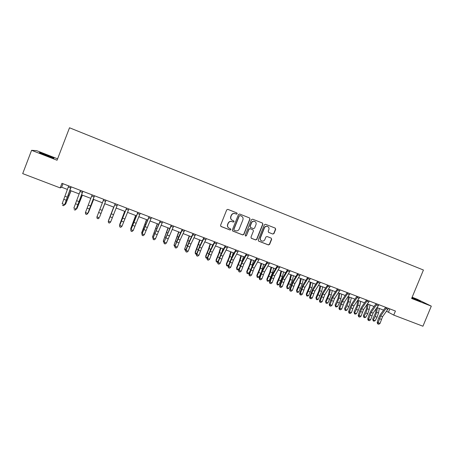 <?xml version="1.0" encoding="UTF-8"?>
<svg xmlns="http://www.w3.org/2000/svg" width="454" height="454" viewBox="0 0 454 454"><rect width="100%" height="100%" fill="white"/><g stroke="black" fill="none" stroke-linecap="round" stroke-linejoin="round"><path stroke-width="0.68" d="M237.198 213.76L236.852 212.926L227.863 209.368L226.699 209.901L220.559 225.326L221.064 226.512L230.036 230.002L230.865 229.633L230.53 228.816L229.293 228.328C227.766 227.511 227.255 226.257 227.749 224.571L228.26 223.289C229.083 221.7 230.348 221.138 232.045 221.614L233.203 222.068L234.031 221.7L233.679 220.871L232.522 220.417C230.955 219.611 230.416 218.346 230.916 216.62L231.427 215.338C232.232 213.766 233.475 213.204 235.155 213.641L236.386 214.129L237.198 213.76M232.017 220.162C230.711 219.276 230.292 218.068 230.768 216.535L231.279 215.258C232.085 213.686 233.328 213.125 235.002 213.562L236.233 214.05L237.045 213.675L236.823 212.915M220.792 226.342L229.894 229.9L230.717 229.531L230.564 228.833M228.685 227.987C227.505 227.085 227.142 225.916 227.607 224.475L228.118 223.198C228.941 221.603 230.201 221.047 231.898 221.524L233.055 221.978L233.878 221.609L233.697 220.877M411.818 298.006L420.648 301.45L411.994 297.58M47.63 155.399L39.714 152.578C38.624 152.396 40.65 153.327 45.797 155.364L53.685 158.179C54.747 158.344 52.726 157.419 47.63 155.399M268.496 232.317L272.831 234.048L273.983 233.532L275.692 229.276L275.215 228.112L265.499 224.265L264.353 224.792L258.247 240.001L258.712 241.159L268.439 244.944L269.597 244.422L271.662 239.292L271.186 238.134L267.037 236.506L265.874 237.028L264.852 239.576C264.154 240.909 263.099 241.369 261.697 240.955C260.448 240.285 260.029 239.252 260.443 237.856L264.461 227.846C265.13 226.546 266.152 226.081 267.531 226.438C268.842 227.091 269.284 228.141 268.864 229.588L268.195 231.251L268.683 232.42L272.826 234.048L273.779 233.424L275.487 229.174L275.158 228.09M271.186 238.134L271.662 239.292M258.491 241.023L268.246 244.819L269.398 244.297L271.458 239.179M57.59 158.838L36.632 150.654L31.587 150.314L57.056 160.239L69.513 127.778L423.429 270.022L411.625 298.465L431.3 306.138L422.929 326.222L393.737 315.093L395.423 311.035L61.954 183.314L60.189 187.905L61.648 187.224L67.442 189.437M31.587 150.314L22.7 173.61L60.189 187.905M250.006 219.117L249.513 217.937L239.621 214.021L238.463 214.555L232.334 229.911L232.811 231.08L242.714 234.934L243.889 234.412L250.006 219.117L249.496 217.931M252.64 219.174L262.423 223.045L262.906 224.219L256.799 239.44L255.636 239.962L251.431 238.322L250.96 237.164L253.44 230.984L252.952 229.809L250.165 228.72L248.991 229.242L246.414 235.688L245.574 236.046L245.245 235.234L251.465 219.696L252.64 219.174M431.3 306.138L417.181 299.209L412.136 297.239M386.541 311.245L393.737 315.093M69.961 190.402L79.178 193.92M81.629 194.851L90.828 198.364M93.212 199.272L102.388 202.779M104.704 203.664L113.84 207.149M116.145 208.028L125.179 211.479M127.517 212.37L136.433 215.775M138.805 216.677L147.607 220.037M150.007 220.956L158.696 224.27M161.125 225.201L169.705 228.476M172.162 229.412L180.635 232.647M183.121 233.594L191.48 236.784M194 237.748L202.251 240.898M204.794 241.868L212.943 244.978M215.514 245.96L223.561 249.03M226.16 250.023L234.099 253.054M236.721 254.053L244.564 257.049M247.214 258.059L254.955 261.016M257.628 262.032L265.267 264.949M267.968 265.982L275.51 268.859M278.234 269.903L285.679 272.74M288.432 273.79L295.781 276.599M298.55 277.655L305.809 280.424M308.606 281.491L315.768 284.227M318.583 285.305L325.654 288.001M328.497 289.084L335.478 291.752M338.338 292.841L345.227 295.475M348.116 296.576L354.914 299.169M357.82 300.281L364.534 302.841M367.462 303.959L374.085 306.49M377.036 307.613L383.573 310.11M62.998 183.711L61.648 187.224M389.821 308.89L388.533 312M232.573 230.933L242.549 234.826L243.724 234.304L249.836 219.032M239.916 215.502L239.264 215.956L233.884 229.435L234.219 230.252L235.45 230.728C237.141 231.2 238.401 230.643 239.218 229.054L242.896 219.861C243.395 218.141 242.867 216.881 241.307 216.076L239.916 215.502L239.264 215.956M234.037 230.133L233.736 229.327L239.105 215.877M239.928 215.508L241.142 215.991M251.204 238.185L255.454 239.843L256.618 239.32L262.718 224.128L262.384 223.033M252.946 229.809L249.989 228.617L248.82 229.139L246.414 235.688M245.393 235.927L246.244 235.575M256.011 224.565C256.431 223.113 255.977 222.057 254.654 221.399C253.27 221.036 252.237 221.507 251.567 222.812L250.148 226.359L250.642 227.533L253.423 228.623L254.592 228.101L256.011 224.565M254.808 221.461L254.473 221.308C253.088 220.945 252.061 221.416 251.391 222.721L251.567 222.812M250.443 227.42L249.972 226.257L251.391 222.721M267.65 226.489L267.332 226.342C265.959 225.984 264.937 226.45 264.273 227.749L264.461 227.846M261.266 240.716C260.199 240.001 259.858 239.008 260.256 237.743L264.273 227.749M71.057 190.816L65.62 204.113L70.909 190.759M64.65 204.754L65.62 204.113L64.979 203.869M71.045 186.793L64.547 204.941L71.193 186.849M68.685 185.89L62.17 203.732L64.513 204.612L63.356 205.611L62.419 205.259L63.356 205.611M63.373 205.741L64.547 204.941M82.39 195.141L77.044 208.42L82.287 195.107M76.595 208.25L77.044 208.42L76.351 208.863M93.638 199.437L88.382 212.688L93.581 199.414M88.127 212.597L87.997 212.932M104.806 203.698L99.636 216.927L104.795 203.693M82.793 191.293L76.17 209.317L82.895 191.333M80.449 190.396L73.854 208.131L76.181 209.005L75.023 209.998L74.093 209.646L75.023 209.998M75.018 210.117L76.17 209.317M94.455 195.759L87.707 213.664L94.511 195.782M92.128 194.868L85.454 212.495L87.764 213.369L86.6 214.35L85.675 214.004L86.6 214.35M85.658 214.118L85.409 212.795L85.675 214.004M86.578 214.464L87.707 213.664M102.11 210.35L106.037 200.197L102.11 210.35L99.823 209.481L96.963 216.83L99.256 217.693L98.092 218.669L97.173 218.323L98.092 218.669M103.716 199.306L99.823 209.481M97.139 218.436L96.878 217.114L97.173 218.323M98.053 218.783L99.159 217.971M113.682 207.086L108.58 220.298L113.704 207.098M117.512 204.589L110.662 221.989L109.448 223.062L108.534 222.721L109.448 223.062M115.22 203.715L108.387 221.132L110.662 221.989L109.499 222.959M108.585 222.619L108.262 221.399L115.197 203.704M108.262 221.399L108.534 222.721M124.708 211.297L119.691 224.486L124.771 211.32M119.822 224.968L119.691 224.486L119.97 224.588M135.65 215.474L130.718 228.64L135.752 215.514M130.934 229.469L130.718 228.64L131.178 228.816M146.511 219.623L141.665 232.76L146.659 219.674M141.988 233.867L141.665 232.76L142.312 233.004M157.3 223.737L152.533 236.857L157.487 223.811M153.038 238.027L152.533 236.857L153.356 237.17M168.008 227.829L163.321 240.921L168.235 227.914M164.007 242.158L163.548 241.982L163.321 240.921L164.325 241.301M128.908 208.959L121.984 226.251L120.753 227.312L119.85 226.972L120.753 227.312M126.638 208.085L119.725 225.4L121.984 226.251L120.821 227.216M119.918 226.875L119.561 225.649L126.57 208.063M119.561 225.649L119.85 226.972M140.224 213.289L133.226 230.479L131.972 231.529L131.075 231.194L131.972 231.529M137.965 212.427L130.985 229.639L133.226 230.479L132.057 231.438M131.161 231.103L130.78 229.872L137.857 212.387M130.78 229.872L131.075 231.194M151.449 217.591L144.378 234.678L143.112 235.717L142.221 235.388L143.112 235.717M149.213 216.734L142.153 233.844L144.378 234.678L143.209 235.632M142.323 235.297L142.153 233.844L141.915 234.06L149.065 216.677M141.915 234.06L142.221 235.388M162.6 221.858L155.455 238.849L153.248 238.015L153.287 239.542L154.281 239.797L153.401 239.468M160.376 221.007L152.964 238.219L160.183 220.933M152.964 238.219L153.287 239.542M154.281 239.797L155.455 238.849M173.661 226.098L166.448 242.986L164.257 242.164L164.269 243.673L165.273 243.929L164.399 243.599M171.453 225.252L163.939 242.351L171.226 225.161M163.939 242.351L164.269 243.673M165.273 243.929L166.448 242.986M178.643 231.886L174.035 244.961L178.91 231.988M174.898 246.255L174.24 246.006L174.035 244.961L175.21 245.404M184.642 230.303L180.113 239.933L177.361 247.095L175.182 246.278L175.176 247.771L176.186 248.032L175.318 247.708M182.457 229.463L174.83 246.448L178.178 237.851L182.185 229.361M174.83 246.448L175.176 247.771M176.186 248.032L177.361 247.095M189.204 235.915L184.67 248.968L189.505 236.029M185.714 250.319L184.857 250.006L184.67 248.968L186.021 249.473M195.549 234.48L190.935 244.036L188.194 251.176L186.032 250.358L185.998 251.839L187.02 252.106L186.157 251.783M193.37 233.645L188.779 243.213L186.032 250.358L185.641 250.517L188.983 241.954L193.058 233.526M185.641 250.517L185.998 251.839M187.02 252.106L188.194 251.176M199.686 239.916L195.192 252.157L195.237 252.946L200.027 240.047M196.525 254.149L195.402 253.973L195.237 252.946L196.752 253.519M201.865 241.676L202.121 240.847M206.371 238.622L201.678 248.105L198.948 255.222L196.803 254.416L196.747 255.88L197.774 256.147L196.917 255.829M204.209 237.8L199.533 247.294L196.803 254.416L196.378 254.558L199.703 246.023L203.857 237.663M196.378 254.558L196.747 255.88M197.774 256.147L198.948 255.222M210.1 243.894L208.443 249.331L205.645 256.101L205.719 256.896L209.078 248.639L210.474 244.036M207.257 257.957L206.706 258.23L205.872 257.912L205.719 256.896L207.404 257.531M211.876 247.072L212.557 244.831M217.114 242.742L212.341 252.152L209.629 259.24L207.495 258.44L207.416 259.892L208.448 260.165L207.597 259.841M214.969 241.92L210.213 251.346L207.495 258.44L207.035 258.57L210.355 250.063L214.583 241.772M207.035 258.57L207.416 259.892M208.448 260.165L209.629 259.24M220.434 247.839L218.828 253.275L216.025 260.011L216.132 260.817L219.492 252.594L220.848 247.998M217.903 261.748L217.097 262.14L216.269 261.827L216.025 260.011M216.269 261.827L216.132 260.817L217.982 261.515M221.921 252.169L222.914 248.786M234.054 221.285L233.912 221.631M227.777 246.823L222.931 256.164L220.23 263.235L218.113 262.435L218.005 263.876L219.049 264.149L218.204 263.831M225.649 246.011L220.82 255.364L218.113 262.435L217.619 262.554L220.922 254.081L225.224 245.847M217.619 262.554L218.005 263.876M219.049 264.149L220.23 263.235M230.7 251.754L229.139 257.185L226.33 263.899L226.472 264.716L229.832 256.521L231.154 251.93M228.47 265.522L227.414 266.021L226.591 265.715L226.33 263.899M226.591 265.715L226.472 264.716L228.487 265.471M231.966 257.043L233.203 252.713M238.367 250.88L233.441 260.153L230.751 267.196L228.651 266.407L228.521 267.832L229.576 268.104L228.737 267.792M236.256 250.075L231.347 259.359L228.651 266.407L228.124 266.504L231.421 258.065L235.791 249.893M228.124 266.504L228.521 267.832M229.576 268.104L230.751 267.196M240.898 255.647L239.377 261.073L236.568 267.758L236.744 268.586L240.098 260.426L241.38 255.835M236.84 269.574L236.744 268.586L238.787 269.353L237.658 269.88L236.84 269.574L236.568 267.758M238.787 269.353L239.343 268.144M241.982 261.759L243.418 256.612M251.017 259.512L249.547 264.937L246.732 271.588L246.936 272.423L250.296 264.296L251.539 259.711M247.016 273.404L246.936 272.423L248.968 273.189L247.827 273.711L247.016 273.404L246.732 271.588M248.968 273.189L250.211 270.527M251.902 266.475L253.565 260.483M261.073 263.348L259.643 268.768L256.822 275.396L257.06 276.242L260.42 268.144L261.629 263.564M257.129 277.207L257.06 276.242L259.081 276.997L257.929 277.513L257.129 277.207L256.822 275.396M259.081 276.997L261.067 272.786M261.504 271.736L263.638 264.33M271.055 267.162L269.67 272.576L266.844 279.176L267.117 280.027L270.476 271.969L271.645 267.383M267.162 280.986L267.117 280.027L269.12 280.782L267.962 281.287L267.162 280.986L266.844 279.176M269.12 280.782L272.479 272.729L273.643 268.149M280.969 270.947L279.624 276.355L276.798 282.927L277.105 283.79L280.459 275.76L281.594 271.186M277.133 284.737L277.105 283.79L279.091 284.539L277.927 285.038L277.133 284.737L276.798 282.927M279.091 284.539L282.45 276.514L283.58 271.94M290.821 274.704L289.516 280.112L286.684 286.656L287.019 287.524L290.378 279.528L291.479 274.954M287.036 288.466L287.019 287.524L288.994 288.267L287.825 288.761L287.036 288.466L286.684 286.656M288.994 288.267L292.353 280.277L293.443 275.709M300.599 278.438L299.339 283.841L296.507 290.356L296.871 291.235L300.225 283.273L301.291 278.699M296.865 292.166L296.871 291.235L298.828 291.973L297.648 292.461L296.865 292.166L296.507 290.356M298.828 291.973L302.188 284.017L303.244 279.448M310.315 282.144L309.095 287.547L306.257 294.033L306.649 294.924L310.008 286.99L311.035 282.422M306.632 295.843L306.649 294.924L308.601 295.656L307.409 296.139L306.632 295.843L306.257 294.033M308.601 295.656L311.955 287.728L312.976 283.165M319.962 285.827L318.782 291.224L315.944 297.682L316.364 298.584L319.724 290.679L320.717 286.116M316.33 299.492L316.364 298.584L318.299 299.311L317.108 299.788L316.33 299.492L315.944 297.682M318.299 299.311L321.659 291.417L322.646 286.854M248.883 254.91L243.877 264.109L241.205 271.129L239.116 270.346L238.963 271.753L240.024 272.037L239.19 271.719M246.783 254.104L241.795 263.32L239.116 270.346L238.554 270.431L241.84 262.02L246.284 253.911M238.554 270.431L238.963 271.753M240.024 272.037L241.205 271.129M259.319 258.905L254.24 268.042L251.578 275.033L249.507 274.256L249.331 275.652L250.398 275.936L249.569 275.623M257.236 258.11L252.174 267.258L249.507 274.256L248.911 274.329L252.186 265.948L256.697 257.9M248.911 274.329L249.331 275.652M250.398 275.936L251.578 275.033M269.682 262.877L264.529 271.94L261.879 278.915L259.824 278.137L259.626 279.522L260.698 279.812L259.881 279.499M267.616 262.083L262.474 271.163L259.824 278.137L259.2 278.2L262.457 269.846L267.043 261.862M259.2 278.2L259.626 279.522M260.698 279.812L261.879 278.915M279.97 266.816L274.744 275.816L272.111 282.763L270.068 281.996L269.846 283.364L270.93 283.654L270.113 283.347M277.916 266.027L272.706 275.045L270.068 281.996L269.409 282.042L272.661 273.722L277.309 265.794M269.409 282.042L269.846 283.364M270.93 283.654L272.111 282.763M290.185 270.726L284.891 279.664L282.269 286.587L280.243 285.827L279.999 287.183L281.083 287.473L280.277 287.166M288.148 269.948L282.865 278.898L280.243 285.827L279.55 285.861L282.791 277.564L287.507 269.699M279.55 285.861L279.999 287.183M281.083 287.473L282.269 286.587M300.332 274.613L294.964 283.483L292.353 290.384L290.344 289.629L290.078 290.969L291.173 291.264L290.367 290.963M298.306 273.841L292.955 282.723L290.344 289.629L289.618 289.652L292.847 281.384L297.631 273.58M289.618 289.652L290.078 290.969M291.173 291.264L292.353 290.384M310.405 278.472L304.969 287.274L302.37 294.158L300.372 293.403L300.389 294.731L300.088 294.731L301.184 295.032L300.389 294.731M308.397 277.7L302.971 286.519L300.372 293.403L299.617 293.415L302.835 285.18L307.681 277.428M299.617 293.415L300.088 294.731M301.184 295.032L302.37 294.158M320.405 282.303L314.9 291.042L312.318 297.898L310.332 297.154L310.337 298.471L310.025 298.471L311.132 298.772L310.337 298.471M318.407 281.537L312.919 290.293L310.332 297.154L309.549 297.149L312.755 288.943L317.664 281.253M309.549 297.149L310.025 298.471M311.132 298.772L312.318 297.898M330.336 286.105L324.769 294.782L322.192 301.621L320.223 300.877L320.223 302.188L319.894 302.182L321.006 302.483L320.223 302.188M328.356 285.35L322.8 294.039L320.223 300.877L319.412 300.86L322.607 292.682L327.578 285.05M319.412 300.86L319.894 302.182M321.006 302.483L322.192 301.621M329.547 289.487L328.407 294.879L325.563 301.308L326.012 302.216L329.371 294.345L330.33 289.788M325.966 303.119L326.012 302.216L327.936 302.943L326.732 303.408L325.966 303.119L325.563 301.308M327.936 302.943L331.295 295.077L332.249 290.52M340.199 289.885L334.564 298.499L332.005 305.309L330.047 304.577L330.035 305.877L329.695 305.865L330.818 306.172L330.035 305.877M338.23 289.13L332.612 297.756L330.047 304.577L329.201 304.549L330.495 300.457L332.39 296.4L337.418 288.818M329.201 304.549L329.695 305.865M330.818 306.172L332.005 305.309M339.064 293.119L337.963 298.505L335.12 304.912L335.597 305.826L337.453 302.228L338.956 297.989L339.881 293.432M335.534 306.722L335.597 305.826L337.509 306.546L336.295 307.012L335.534 306.722L335.12 304.912M337.509 306.546L339.365 302.949L340.863 298.715L341.783 294.158M349.994 293.636L344.291 302.188L341.743 308.975L339.802 308.249L339.779 309.543L339.433 309.526L340.557 309.832L339.779 309.543M348.042 292.887L342.35 301.45L339.802 308.249L338.928 308.209L340.205 304.129L342.106 300.088L347.196 292.563M338.928 308.209L339.433 309.526M340.557 309.832L341.743 308.975M348.519 296.729L347.458 302.109L344.609 308.493L345.119 309.412L346.987 305.831L348.473 301.604L349.37 297.052M345.04 310.298L345.119 309.412L347.015 310.127L345.795 310.587L345.04 310.298L344.609 308.493M347.015 310.127L348.882 306.552L350.369 302.324L351.26 297.773M359.721 297.359L353.955 305.854L351.419 312.619L349.489 311.892L349.461 313.181L349.098 313.158L350.233 313.47L349.461 313.181M357.78 296.615L352.026 305.122L349.489 311.892L348.587 311.841L349.852 307.778L351.754 303.749L356.906 296.28M348.587 311.841L349.098 313.158M350.233 313.47L351.419 312.619M357.911 300.315L356.889 305.69L354.035 312.046L354.574 312.976L356.447 309.412L357.928 305.196L358.791 300.65M354.478 313.856L354.574 312.976L356.458 313.686L355.232 314.14L354.478 313.856L354.035 312.046M356.458 313.686L358.337 310.127L359.812 305.911L360.669 301.365M369.38 301.059L363.552 309.492L361.026 316.239L359.108 315.519L359.074 316.796L358.7 316.767L359.84 317.085L359.074 316.796M367.451 300.321L361.639 308.765L359.108 315.519L358.183 315.456L359.426 311.393L361.339 307.386L366.548 299.975M358.183 315.456L358.7 316.767M359.84 317.085L361.026 316.239M367.144 304.407L366.259 309.248L363.399 315.575L363.966 316.517L365.85 312.971L367.32 308.765L368.149 304.22M363.858 317.386L363.966 316.517L365.833 317.221L364.602 317.664L363.858 317.386L363.399 315.575M365.833 317.221L367.723 313.68L369.193 309.475L370.016 304.935M378.971 304.736L373.08 313.107L370.572 319.832L368.665 319.111L368.62 320.388L368.239 320.354L369.38 320.672L368.62 320.388M377.058 304.004L371.185 312.386L368.665 319.111L367.712 319.037L368.943 314.991L370.856 311.001L376.122 303.641M367.712 319.037L368.239 320.354M369.38 320.672L370.572 319.832M376.292 308.646L375.56 312.778L372.706 319.083L373.296 320.03L375.191 316.5L376.65 312.312L377.444 307.772M373.171 320.887L373.296 320.03L375.152 320.728L373.914 321.171L373.171 320.887L372.706 319.083M375.152 320.728L377.053 317.204L378.505 313.016L379.3 308.476M388.499 308.385L382.552 316.693L380.049 323.396L378.159 322.686L378.103 323.952L377.711 323.918L378.863 324.235L378.103 323.952M386.598 307.653L380.662 315.978L378.159 322.686L377.172 322.601L378.392 318.56L380.31 314.588L385.633 307.284M377.172 322.601L377.711 323.918M378.863 324.235L380.049 323.396M66.619 199.777L67.152 199.981M68.316 195.152L68.957 195.396M67.419 197.195L65.075 196.31M66.267 200.254L63.929 199.368M70.631 187.939L68.27 187.037M78.219 204.164L78.587 204.306M79.938 199.567L80.381 199.737M79.07 201.616L76.749 200.73M77.912 204.658L75.591 203.778M82.373 192.434L80.029 191.537M90.635 205.997L88.326 205.123M89.472 209.027L87.168 208.159M94.023 196.888L91.702 196.003M100.941 213.363L98.654 212.5M105.589 201.315L103.285 200.43M113.506 214.674L111.236 213.811M112.331 217.67L110.061 216.813M117.07 205.707L114.783 204.833M132.33 224.634L132.716 224.781M134.061 220.133L134.526 220.309M143.294 228.782L143.827 228.986M145.013 224.293L145.655 224.537M154.173 232.896L154.854 233.157M155.881 228.424L156.704 228.737M164.978 236.988L165.806 237.3M166.675 232.522L167.674 232.902M124.81 218.959L122.557 218.107M123.636 221.944L121.377 221.092M128.465 210.066L126.189 209.198M136.035 223.215L133.799 222.369M134.849 226.183L132.613 225.337M139.77 214.39L137.517 213.528M147.181 227.443L144.957 226.597M145.989 230.394L143.765 229.554M150.995 218.686L148.759 217.829M158.236 231.636L156.034 230.797M157.044 234.576L154.837 233.742M162.135 222.948L159.916 222.097M169.217 235.796L167.027 234.968M168.014 238.725L165.829 237.896M173.195 227.182L170.988 226.336M175.704 241.046L176.68 241.409M177.389 236.596L178.564 237.039M180.113 239.933L177.945 239.105M178.91 242.845L176.737 242.022M184.171 231.381L181.98 230.541M186.356 245.075L187.468 245.495M188.024 240.637L189.369 241.148M190.935 244.036L188.779 243.213M189.727 246.931L187.57 246.119M195.067 235.547L192.893 234.718M196.928 249.07L198.182 249.547M198.591 244.649L200.101 245.228M201.678 248.105L199.533 247.294M200.464 250.994L198.319 250.182M205.889 239.689L203.727 238.861M207.433 253.043L208.823 253.57M209.078 248.639L210.758 249.274M212.341 252.152L210.213 251.346M211.121 255.023L208.993 254.217M216.626 243.798L214.487 242.975M217.858 256.987L219.384 257.566M219.492 252.594L221.331 253.292M222.931 256.164L220.82 255.364M221.705 259.024L219.594 258.224M227.289 247.873L225.161 247.061M228.209 260.902L229.866 261.532M229.832 256.521L231.835 257.282M233.441 260.153L231.347 259.359M232.21 262.997L230.116 262.202M237.873 251.925L235.762 251.119M238.486 264.79L240.279 265.471M240.098 260.426L242.141 261.203M248.696 268.654L250.619 269.381M250.296 264.296L252.328 265.068M258.831 272.485L260.851 273.251M260.42 268.144L262.435 268.91M268.899 276.293L270.902 277.053M270.476 271.969L272.479 272.729M278.898 280.078L280.884 280.833M280.459 275.76L282.45 276.514M288.823 283.835L290.804 284.579M290.378 279.528L292.353 280.277M298.681 287.564L300.65 288.307M300.225 283.273L302.188 284.017M308.476 291.264L310.428 292.001M310.008 286.99L311.955 287.728M318.203 294.947L320.138 295.679M319.724 290.679L321.659 291.417M243.877 264.109L241.795 263.32M242.646 266.941L240.563 266.152M248.378 255.942L246.284 255.142M254.24 268.042L252.174 267.258M253.003 270.856L250.937 270.073M258.814 259.938L256.731 259.138M264.529 271.94L262.474 271.163M263.286 274.744L261.237 273.966M269.171 263.899L267.105 263.11M274.744 275.816L272.706 275.045M273.501 278.603L271.464 277.837M279.454 267.832L277.405 267.048M284.891 279.664L282.865 278.898M283.642 282.439L281.616 281.673M289.669 271.742L287.632 270.964M294.964 283.483L292.955 282.723M293.71 286.247L291.701 285.487M299.805 275.618L297.784 274.846M304.969 287.274L302.971 286.519M303.709 290.027L301.717 289.272M309.872 279.471L307.869 278.705M314.9 291.042L312.919 290.293M313.64 293.783L311.66 293.034M319.871 283.296L317.879 282.536M324.769 294.782L322.8 294.039M323.503 297.512L321.534 296.768M329.803 287.098L327.822 286.338M327.862 298.601L329.786 299.328M329.371 294.345L331.295 295.077M334.564 298.499L332.612 297.756M333.293 301.212L331.341 300.474M339.66 290.866L337.691 290.117M337.453 302.228L339.365 302.949M338.956 297.989L340.863 298.715M344.291 302.188L342.35 301.45M343.02 304.889L341.079 304.157M349.449 294.612L347.497 293.869M346.987 305.831L348.882 306.552M348.473 301.604L350.369 302.324M353.955 305.854L352.026 305.122M352.679 308.538L350.755 307.812M359.171 298.335L357.23 297.591M356.447 309.412L358.337 310.127M357.928 305.196L359.812 305.911M363.552 309.492L361.639 308.765M362.275 312.17L360.363 311.444M368.83 302.029L366.9 301.291M365.85 312.971L367.723 313.68M367.32 308.765L369.193 309.475M373.08 313.107L371.185 312.386M371.803 315.768L369.902 315.053M378.415 305.695L376.502 304.963M375.191 316.5L377.053 317.204M376.65 312.312L378.505 313.016M382.552 316.693L380.662 315.978M381.264 319.349L379.379 318.634M387.937 309.339L386.042 308.612"/></g></svg>
